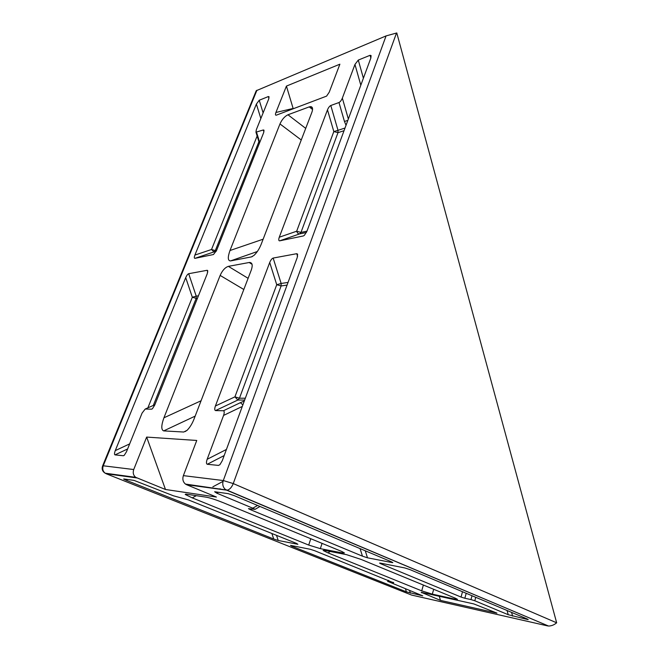 <?xml version="1.0" encoding="UTF-8"?>
<svg xmlns="http://www.w3.org/2000/svg" width="659" height="659" viewBox="0 0 659 659"><rect width="100%" height="100%" fill="white"/><g stroke="black" fill="none" stroke-linecap="round" stroke-linejoin="round"><path stroke-width="0.99" d="M330.793 105.506L338.009 130.334L333.825 131.561L327.482 109.839C328.437 107.606 329.541 106.157 330.793 105.506L338.99 102.532C340.266 101.857 341.387 100.39 342.342 98.142L348.347 118.999M360.819 85.192L354.954 64.45L342.342 98.142M354.954 64.45L358.29 60.076L370.094 55.29L371.108 55.595L370.828 58.074L306.888 231.383L304.334 235.378L303.313 235.963L279.655 240.848C278.609 240.823 278.477 239.612 279.276 237.224L296.665 231.227C297.357 233.08 298.321 233.986 299.54 233.929L279.655 240.848M327.482 109.839L279.276 237.224M259.399 143.316L255.947 132.179L256.351 129.666L268.666 99.13L269.045 96.749L268.37 96.543L259.234 100.25L263.114 112.895M255.947 132.179L263.345 129.963L264.02 130.202L263.625 132.747L216.539 250.502L213.467 254.522L194.932 258.353C194.125 258.303 194.117 257.216 194.899 255.074L211.523 249.497L213.936 251.927L194.932 258.353M260.84 118.529L256.392 104.064L194.899 255.074M256.392 104.064L259.234 100.25M242.298 406.438L223.574 415.425L207.157 459.29L226.424 449.454M223.574 415.425C224.488 412.633 224.431 411.076 223.401 410.755L215.534 410.582C214.529 410.26 214.488 408.737 215.402 406.002L234.925 396.85L237.858 400.029L215.534 410.582M269.712 262.496C270.758 260.017 271.912 258.534 273.156 258.064L281.146 283.461L276.731 284.713L269.712 262.496L215.402 406.002M273.156 258.064L296.756 253.69L297.613 254.152L297.234 257.537L222.272 460.715L219.9 464.694L218.491 465.411L207.255 464.274C206.234 463.837 206.201 462.181 207.157 459.29M188.688 273.707L196.225 296.146L192.329 297.258L185.714 277.62C186.703 275.413 187.691 274.111 188.688 273.707L207.157 270.289L207.733 270.594L207.247 273.74L154.733 405.071L152.451 408.712L151.545 409.173L145.219 409.033L142.08 413.086L126.52 451.679L124.279 455.287L123.365 455.74L115.004 454.883C114.262 454.529 114.353 453.104 115.267 450.616L129.658 443.894M185.714 277.62L115.267 450.616M339.887 64.187L329.228 92.202L326.592 96.115L276.253 115.193C275.338 115.35 275.231 114.435 275.923 112.467L286.426 86.09L339.887 64.187M257.356 251.516L230.51 260.923L251.334 256.919L253.904 255.478C256.961 252.586 259.424 248.764 261.285 244.019L311.864 112.368C313.083 108.85 312.696 106.931 310.719 106.618L312.415 107.952M230.51 260.923C227.775 260.75 227.602 257.282 229.983 250.519L263.147 239.192M301.254 139.988L279.968 123.933L229.983 250.519M279.968 123.933C282.003 119.427 284.672 116.371 287.967 114.773L305.71 128.381M312.564 109.493L309.252 106.882L287.967 114.773M309.252 106.882L310.719 106.618M195.163 416.126L163.679 430.895L183.737 432.024L187.098 430.302C189.957 427.386 192.296 423.58 194.117 418.86L251.31 269.984C252.875 265.256 252.331 262.743 249.679 262.447L251.853 263.798M163.679 430.895C161.109 429.882 161.183 425.516 163.926 417.798L201.069 400.763M243.814 289.49L220.147 275.421L163.926 417.798M220.147 275.421C222.388 270.429 225.131 267.414 228.376 266.36L248.113 278.32M252.026 264.275L249.176 262.504L228.376 266.36M249.176 262.504L249.679 262.447M102.672 465.781L256.227 90.728L386.075 35.907L396.792 32.95L556.657 622.804C554.194 624.889 551.492 625.968 548.568 626.042L226.605 490.148L186.579 484.703L185.467 484.077C182.98 481.96 182.279 479.151 183.375 475.633L196.753 440.467L146.652 437.082L133.728 469.537C132.673 472.775 133.34 475.378 135.721 477.338L165.483 489.489L146.652 437.082M440.484 600.39L421.2 592.293L473.805 603.924L496.935 613.109L440.484 600.39L439.248 596.28M388.736 580.505L388.398 581.65L393.645 582.482M388.398 581.65L422.757 595.86L406.405 591.856L405.466 588.8M292.464 545.767L291.772 546.204L406.405 591.856M291.772 546.204L290.52 545.38L310.265 549.276L314.837 550.776L393.563 582.77M276.516 535.355L278.238 540.487L297.876 544.301L296.599 543.436L188.35 499.884L173.441 495.799L134.074 480.403L123.859 478.961M278.238 540.487L273.724 539.013L271.862 533.485M127.689 479.505L126.182 480.246L273.724 539.013M126.182 480.246L123.661 479.06M475.74 597.301L474.809 600.769L508.237 614.707L507.043 610.473M474.809 600.769L470.979 599.583L472.017 595.736M466.201 593.281L464.842 598.248L470.979 599.583M464.842 598.248L461.045 597.07L462.503 591.724M381.825 563.404L381.108 563.906L461.045 597.07M381.108 563.906L379.576 563.115L380.169 563.074L404.923 567.967L410.013 569.631L527.2 618.966L528.213 619.542L527.381 619.46L508.237 614.707M251.985 509.036L250.684 509.786L248.459 508.657L255.049 509.333L252.809 508.188L257.578 505.461M218.351 492.273L216.737 493.146L252.809 508.188M216.737 493.146L214.636 491.746L228.22 493.657L234.25 495.642L391.24 561.723L392.83 562.621L392.171 562.597L367.483 557.811L362.458 556.163L360.069 548.609M250.684 509.786L362.458 556.163M330.184 551.468L328.017 552.885L421.711 590.851L423.375 585.052M328.017 552.885L323.132 550.479L324.541 550.364L346.519 554.656L361.083 559.417L455.476 598.257L457.445 599.328L454.842 599.105L455.114 598.108M433.696 589.294L432.32 594.138L454.842 599.105M432.32 594.138L421.711 590.851M196.324 495.675L192.23 497.866L308.709 545.067L310.793 538.724M192.23 497.866L185.195 494.439L186.11 494.135L206.539 497.216C210.485 498.006 216.012 499.819 223.129 502.652L341.551 551.385L344.426 552.934L342.293 552.917L342.631 551.847M322.07 543.362L320.348 548.659L342.293 552.917M320.348 548.659L308.709 545.067M136.792 477.923L106.214 473.763L411.644 595.077L547.761 625.935M165.483 489.489L216.407 497.043L186.579 484.703M275.923 112.467L293.131 108.455L286.426 86.09M223.401 410.755L240.354 402.69L242.883 404.857M347.828 120.416L344.451 121.437L338.99 102.532M185.566 431.464L184.965 431.431M183.375 475.633L223.294 480.543L386.075 35.907M256.936 90.234L103.249 465.789L133.728 469.537M223.039 481.367L212.857 486.82M396.504 32.999L233.253 483.574L556.657 622.804M105.564 473.45L105.176 473.203C102.862 471.333 102.211 468.862 103.249 465.789L102.606 465.946C101.56 469.027 102.417 471.449 105.176 473.203L135.721 477.338M185.467 484.077L227.33 490.139C229.752 489.505 231.721 487.322 233.253 483.574L223.294 480.543C222.174 484.274 222.899 487.256 225.46 489.489L548.568 626.042M219.406 489.167L220.139 488.772M128.34 476.77L129.024 476.432M409.544 590.439L410.376 593.149M511.573 612.384L512.636 616.14M527.381 619.46L527.249 618.982M251.334 256.919L252.298 256.573M183.737 432.024L186.818 430.549M365.275 550.8L367.483 557.811M392.171 562.597L392.006 562.069M422.271 592.532L421.826 592.869M147.88 407.847L192.329 297.258L196.176 298.362L153.316 405.433M197.478 298.173L196.176 298.362L196.225 296.146L198.417 295.817M244.646 400.079L237.858 400.029L239.464 398.201L234.925 396.85L276.731 284.713L281.113 285.957L239.464 398.201L245.329 398.217M287.069 285.083L281.113 285.957L281.146 283.461L288.049 282.431M258.896 141.693L215.312 250.568L211.523 249.497L257.134 136.001M216.103 251.474L213.936 251.927L215.312 250.568L216.622 250.288M306.419 232.479L299.54 233.929L300.974 232.421L296.665 231.227L333.825 131.561L337.985 132.665L300.974 232.421L306.97 231.152M344.031 130.696L337.985 132.665L338.009 130.334L345.019 128.027M346.033 125.276L344.451 121.437M263.929 131.858L263.345 129.963M256.606 132.41L259.728 142.492M268.93 98.372L268.37 96.543M370.852 58L370.094 55.29M358.29 60.076L363.397 78.215M297.588 256.376L296.756 253.69M207.75 272.076L207.157 270.289M240.354 402.69L244.3 401.01M154.865 404.741L145.219 409.033M151.545 409.173L152.303 408.835M218.491 465.411L219.925 464.669M224.167 455.575L207.255 464.274M123.365 455.74L124.238 455.32M127.624 448.952L115.004 454.883M185.195 494.439L185.838 494.102M128.316 476.77L128.999 476.432M388.11 580.25L387.714 581.567M255.049 509.333L260 506.483M219.315 489.159L220.048 488.756"/></g></svg>
